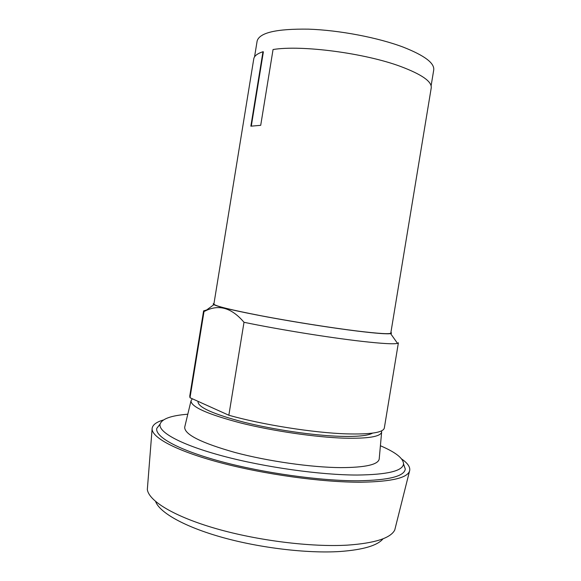 <?xml version="1.0" encoding="UTF-8"?>
<svg xmlns="http://www.w3.org/2000/svg" width="581" height="581" viewBox="0 0 581 581"><rect width="100%" height="100%" fill="white"/><g stroke="black" fill="none" stroke-linecap="round" stroke-linejoin="round"><path stroke-width="0.87" d="M155.614 501.519C159.637 512.609 184.446 526.814 222.392 537.425C260.295 548.021 307.436 553.57 339.856 551.514C363.118 549.815 377.519 545.566 383.068 538.761M152.113 428.843L147.327 489.536C148.867 500.982 174.133 516.553 215.994 528.608C257.775 540.65 311.387 547.266 347.489 545.131C374.81 543.199 390.563 538.173 394.739 530.046L409.561 471.002M163.399 419.99C156.594 421.973 152.854 424.682 152.171 428.117C150.537 436.825 174.932 450.493 219.371 462.418C263.701 474.343 322.564 482.455 361.2 482.208C392.269 481.656 408.45 477.684 409.736 470.29C410.193 466.826 407.506 463.064 401.689 459.012M403.526 463.899L405.284 469.034C404.369 476.347 388.638 480.262 358.092 480.777C320.574 480.966 263.592 473.043 220.874 461.488C178.047 449.919 154.764 436.709 156.797 428.342L160.102 424.043M380.402 445.75C395.886 452.374 403.584 458.489 403.505 464.088C402.517 471.046 387.077 474.692 357.184 475.04C320.48 475.04 264.878 467.269 223.082 456.1C181.192 444.923 158.235 432.228 160.065 424.224C161.772 418.886 171.017 415.546 187.808 414.209M379.248 458.532L379.204 459.034C378.108 464.662 365.326 467.523 340.851 467.625C311.416 467.429 267.986 461.263 235.094 452.497C201.2 442.911 184.402 434.472 184.7 427.188L184.823 426.694M381.564 430.841L381.637 432.046C380.635 436.665 368.194 438.706 344.315 438.168C315.606 437.261 273.179 431.087 240.912 423.033C207.628 414.268 190.989 406.867 191.004 400.825L192.333 398.777M372.566 433.128C367.911 435.75 356.981 436.81 339.769 436.316C313.086 435.438 273.949 429.715 244.158 422.271C213.387 414.173 198.005 407.317 198.019 401.711L198.077 401.362M390.897 332.477C391.812 333.015 391.717 333.392 390.621 333.61L397.513 343.364L398.392 342.783L384.332 427.972C383.387 432.54 370.743 434.508 346.407 433.869C313.66 432.838 262.162 424.696 228.849 415.241L190.002 397.724L189.755 396.111L203.597 310.879L206.625 309.978M397.513 343.364C394.063 344.308 382.102 343.618 361.636 341.316C329.282 337.655 277.754 329.325 244.005 322.288L228.849 415.241M190.002 397.724L204.004 311.539L205.354 310.908C218.87 304.066 231.754 307.865 244.005 322.288M204.004 311.539L203.597 310.879M431.117 85.792L433.724 69.989C434.632 63.14 424.537 55.544 403.454 47.214C378.209 37.627 339.362 30.183 308.533 29.152C276.52 28.701 259.38 32.674 257.122 41.069L254.551 56.88M390.621 333.61C387.266 334.213 376.248 333.378 357.562 331.112C332.739 328.054 296.571 322.397 267.071 316.928C236.402 311.147 218.674 307.058 213.888 304.669C212.915 304.11 212.951 303.725 213.99 303.507M251.29 126.121L263.375 51.847L262.975 51.716C257.296 53.597 254.224 55.979 253.766 58.863L213.895 304.059C214.498 305.875 230.374 309.804 261.53 315.846C291.647 321.562 330.763 327.757 357.09 331.003C379.132 333.654 390.367 334.329 390.81 333.029L431.225 87.927C432.046 81.601 421.835 74.448 400.599 66.459C364.781 53.089 301.423 44.831 273.055 49.523L260.709 125.322L250.861 126.186L262.975 51.716M160.065 424.224L156.797 428.342M403.505 464.088L405.284 469.034M191.004 400.825L184.7 427.188M381.637 432.046L379.204 459.034M213.888 304.669L205.354 310.908"/></g></svg>
